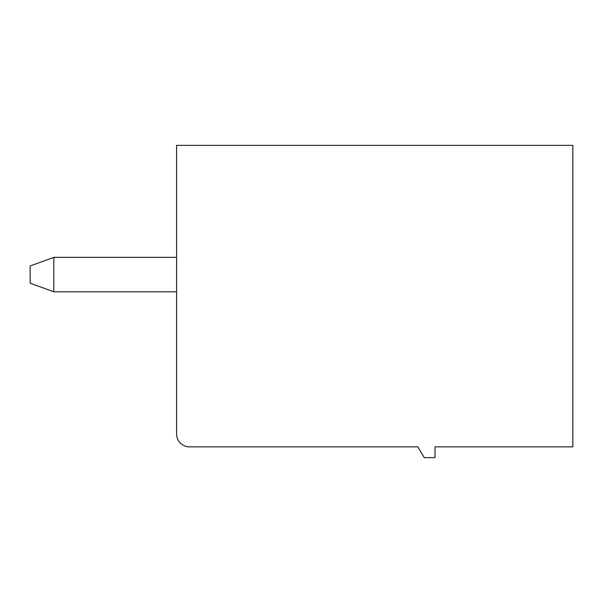 <?xml version="1.0" encoding="UTF-8"?>
<svg xmlns="http://www.w3.org/2000/svg" width="603" height="603" viewBox="0 0 603 603"><rect width="100%" height="100%" fill="white"/><g stroke="black" fill="none" stroke-linecap="round" stroke-linejoin="round"><path stroke-width="0.9" d="M435.019 446.868L572.85 446.868L572.85 145.368L176.596 145.368L176.596 433.941A12.919 12.919 0 0 0 189.515 446.868L417.796 446.868L424.256 457.632L435.019 457.632L435.019 446.868M30.15 265.968L30.15 283.191L53.818 291.807L53.818 257.353L30.15 265.968M176.596 291.807L53.818 291.807M176.596 257.353L53.818 257.353"/></g></svg>
